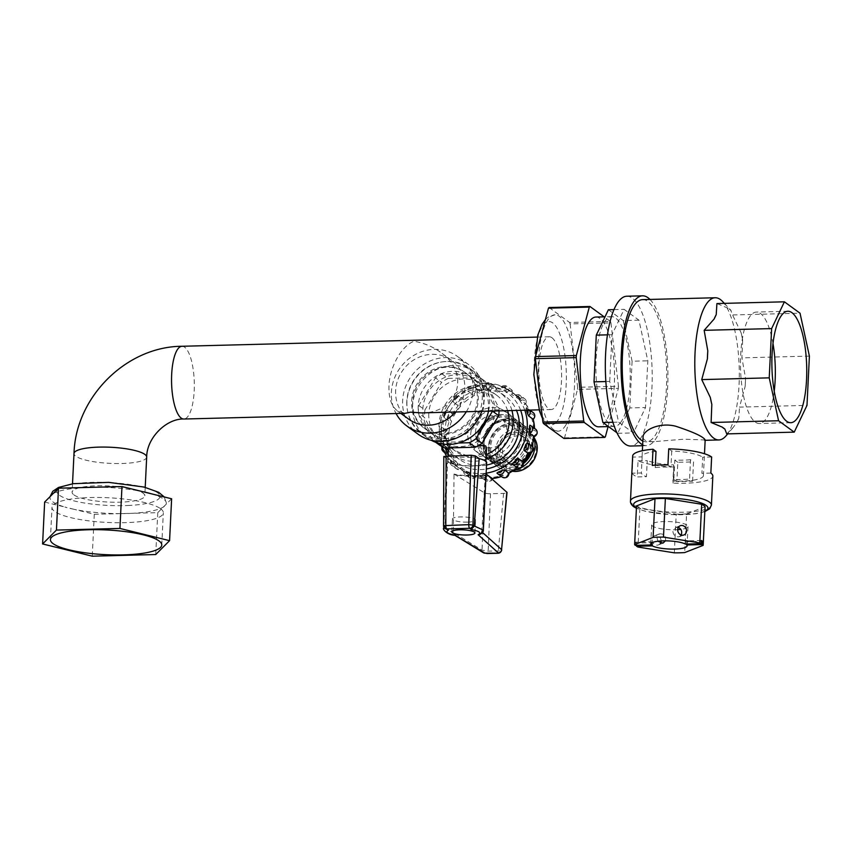 <?xml version="1.0" encoding="UTF-8"?>
<svg xmlns="http://www.w3.org/2000/svg" width="852" height="852" viewBox="0 0 852 852"><rect width="100%" height="100%" fill="white"/><g stroke="black" fill="none" stroke-linecap="round" stroke-linejoin="round"><path stroke-width="0.64" stroke-dasharray="4.26 3.19" d="M443.807 456.48L447.737 459.462A19.852 4.398 -177.2 0 0 447.012 460.559A19.852 4.398 -177.2 0 0 466.619 465.927A19.852 4.398 -177.2 0 0 486.662 462.498M482.498 532.489L481.774 531.755L483.35 530.157M481.774 531.755L485.406 474.181C483.35 475.565 479.026 476.364 472.455 476.577L454.031 474.99L453.328 532.564L482.03 550.147L488.175 551.148L498.303 550.882C500.944 550.797 502.041 550.381 501.572 549.636M447.737 459.462L445.042 526.738L444.052 527.452M443.7 528.208L453.339 532.489M486.098 473.829L485.47 473.265A19.852 4.398 2.8 0 1 472.498 475.672A19.852 4.398 2.8 0 1 454.041 474.074L454.031 474.99M454.041 474.074L484.362 492.797A4.963 1.097 -177.2 0 0 490.507 493.734L503.596 493.393A4.963 1.097 -177.2 0 0 507.015 492.531M485.47 473.265L485.406 474.181M446.395 529.443L445.042 526.738M490.507 493.734L488.175 551.148A3.312 1.033 88.5 0 1 487.248 553.544M503.596 493.393L498.303 550.882A3.312 1.033 88.5 0 1 497.376 553.278M484.362 492.797L482.03 550.147A3.312 2.993 -58.5 0 0 483.318 552.703M479.846 534.46L481.774 531.829M443.551 525.673L445.042 526.792M455.17 535.322L453.328 532.564M467.578 522.127A11.577 2.567 -177.2 0 0 475.565 520.082A11.577 2.567 -177.2 0 0 464.127 516.962A11.577 2.567 -177.2 0 0 452.433 518.953A11.577 2.567 -177.2 0 0 467.578 522.127M480.922 410.813A24.814 22.919 -53.9 0 0 476.566 451.773A24.814 22.919 -53.9 0 0 505.95 449.377A24.814 22.919 -53.9 0 0 512.425 419.599A24.814 22.919 -53.9 0 0 505.79 411.676A24.814 22.919 -53.9 0 0 480.922 410.813M483.989 413.05A24.814 22.919 -53.9 0 0 479.633 454.01A24.814 22.919 -53.9 0 0 488.91 457.854A24.814 22.919 -53.9 0 0 512.766 447.46A24.814 22.919 -53.9 0 0 515.353 421.57A24.814 22.919 -53.9 0 0 508.857 413.912A24.814 22.919 -53.9 0 0 483.989 413.05M477.013 439.802A16.539 15.283 126.1 0 1 484.341 417.778A16.539 15.283 126.1 0 1 500.923 418.353A16.539 15.283 126.1 0 1 503.521 440.718A16.539 15.283 126.1 0 1 481.433 445.085A16.539 15.283 126.1 0 1 477.013 439.802M507.472 434.648A16.539 15.283 -53.9 0 0 504.576 461.954A16.539 15.283 -53.9 0 0 526.664 457.588A16.539 15.283 -53.9 0 0 524.055 435.223A16.539 15.283 -53.9 0 0 507.472 434.648M508.154 436.043A14.889 13.749 -53.9 0 0 505.545 460.612A14.889 13.749 -53.9 0 0 525.428 456.693A14.889 13.749 -53.9 0 0 523.085 436.554A14.889 13.749 -53.9 0 0 508.154 436.043M510.593 437.811A14.889 13.749 -53.9 0 0 507.984 462.391A14.889 13.749 -53.9 0 0 527.867 458.461A14.889 13.749 -53.9 0 0 525.524 438.333A14.889 13.749 -53.9 0 0 510.593 437.811M490.944 419.855A21.598 19.958 -53.9 0 0 479.452 441.954A21.598 19.958 -53.9 0 0 495.225 458.866A21.598 19.958 -53.9 0 0 516.003 449.813A21.598 19.958 -53.9 0 0 518.25 427.267A21.598 19.958 -53.9 0 0 490.944 419.855M529.795 453.583A21.598 19.958 -53.9 0 0 529.507 435.468A21.598 19.958 -53.9 0 0 495.001 434.509A21.598 19.958 -53.9 0 0 506.482 467.066A21.598 19.958 -53.9 0 0 520.061 464.468A21.598 19.958 -53.9 0 0 523.128 462.37M151.4 493.798A58.224 12.908 2.8 0 1 166.289 503.266A58.224 12.908 2.8 0 1 165.991 504.437A58.224 12.908 2.8 0 1 163.424 507.004A58.224 12.908 2.8 0 1 131.922 513.319L157.78 512.648L171.625 498.782M96.116 487.227A58.224 12.908 2.8 0 1 142.199 491.54M52.856 493.84A58.224 12.908 2.8 0 1 84.348 487.525M44.645 502.062L64.869 507.046A58.224 12.908 2.8 0 1 49.991 497.579A58.224 12.908 2.8 0 1 50.289 496.418M120.153 513.628A58.224 12.908 2.8 0 1 74.071 509.315L94.295 514.288L131.922 513.319A58.224 12.908 2.8 0 1 120.153 513.628M160.602 508.719A55.742 12.354 2.8 0 1 163.339 512.808A55.742 12.354 2.8 0 1 107.064 522.436A55.742 12.354 2.8 0 1 51.993 507.366A55.742 12.354 2.8 0 1 99.237 497.472A55.742 12.354 2.8 0 1 160.602 508.719M157.78 512.648L155.735 554.535M94.295 514.288L92.25 556.175M74.071 509.315L64.869 507.046A58.224 12.908 2.8 0 0 74.071 509.315M678.362 527.377L675.742 527.505L672.878 531.51C673.581 535.567 675.742 537.314 679.353 536.739L681.195 535.013M657.904 541.254L657.02 537.697L659.395 533.885C664.038 533.586 666.051 535.908 665.423 540.85M661.056 540.967A4.963 4.335 68.7 0 0 654.837 535.663A4.963 4.335 68.7 0 0 652.217 539.572A4.963 4.335 68.7 0 0 658.436 544.907A4.963 4.335 68.7 0 0 660.385 543.246M651.194 543.246L651.269 541.755L635.507 542.16L635.347 545.376M636.625 545.344L636.732 543.054L652.099 542.66M651.269 541.755A18.19 4.036 -177.2 0 0 651.78 542.202A18.19 4.036 -177.2 0 0 652.323 542.554M636.732 543.054A34.73 7.7 2.8 0 1 635.507 542.16M701.377 540.456L685.615 540.86L685.466 544.087M686.733 544.055L686.85 541.755L701.334 541.382M686.85 541.755A18.19 4.036 -177.2 0 0 685.615 540.86M674.315 552.841L676.211 514.182L639.895 508.388A34.73 7.7 2.8 0 1 636.519 505.928M639.895 508.388L638.01 547.048M705.062 506.706L686.584 513.916L684.699 552.575M677.691 529.656A18.19 4.036 2.8 0 1 652.568 526.089A18.19 4.036 2.8 0 1 651.673 524.757A18.19 4.036 2.8 0 1 670.045 521.616A18.19 4.036 2.8 0 1 688.011 526.536A18.19 4.036 2.8 0 1 680.833 529.369M686.584 513.916A34.73 7.7 2.8 0 1 676.211 514.182M656.019 451.432A31.098 6.891 2.8 0 0 642.099 456.47A31.098 6.891 2.8 0 0 642.12 456.864L632.919 457.098A40.523 8.978 2.8 0 1 632.674 456.012M638.042 460.825L647.243 460.591L646.455 476.705L637.253 476.939L638.042 460.825A40.523 8.978 2.8 0 0 673.9 467.013L673.112 483.127A40.523 8.978 -177.2 0 0 712.836 476.076M673.9 467.013L673.73 464.915A31.098 6.891 2.8 0 1 647.243 460.591M711.633 456.991L702.687 457.226L701.899 473.329L710.845 473.094M668.724 448.844L671.727 451.027A31.098 6.891 2.8 0 1 702.687 457.226M667.936 464.947L670.939 467.141A31.098 6.891 -177.2 0 0 655.231 467.546L652.227 465.362M655.348 465.149L655.231 467.546M671.727 451.027L670.939 467.141M673.112 483.127L672.942 481.029A31.098 6.891 -177.2 0 0 703.422 475.618A31.098 6.891 -177.2 0 0 701.899 473.329M673.73 464.915L672.942 481.029M632.919 457.098L632.131 473.211L641.343 472.966A31.098 6.891 -177.2 0 0 646.455 476.705M632.131 473.211A40.523 8.978 -177.2 0 0 633.877 475.096A40.523 8.978 -177.2 0 0 637.253 476.939M642.12 456.864L641.343 472.966M692.569 481.231L693.517 461.901L677.809 462.306L676.861 481.636L692.569 481.231L689.566 479.037L690.514 459.707L693.517 461.901M690.514 459.707A31.098 6.891 2.8 0 1 674.805 460.112L673.857 479.442A31.098 6.891 -177.2 0 0 689.566 479.037M673.857 479.442L676.861 481.636M674.805 460.112L677.809 462.306M73.89 494.874A36.391 8.062 -177.2 0 0 113.955 502.222A36.391 8.062 -177.2 0 0 144.797 495.757A36.391 8.062 -177.2 0 0 108.843 485.928A36.391 8.062 -177.2 0 0 72.111 492.2A36.391 8.062 -177.2 0 0 73.89 494.874M551.947 337.722A36.391 11.353 -91.5 0 1 561.596 377.138A36.391 11.353 -91.5 0 1 551.159 409.535A36.391 11.353 -91.5 0 1 538.869 373.453A36.391 11.353 -91.5 0 1 549.274 336.785A36.391 11.353 -91.5 0 1 551.947 337.722M421.293 412.89C458.674 413.252 471.209 372.995 440.239 352.068C432.475 346.498 423.742 342.898 414.019 341.279C401.58 345.752 389.641 366.978 388.981 385.818C388.608 397.767 391.409 406.116 397.373 410.877L405.169 413.305M455.437 412.006A36.391 33.622 -53.9 0 0 451.624 360.364A36.391 33.622 -53.9 0 0 415.882 358.692A36.391 33.622 -53.9 0 0 395.626 390.663A36.391 33.622 -53.9 0 0 408.758 419.184M466.321 411.729A43.005 39.735 -53.9 0 0 457.567 356.509A43.005 39.735 -53.9 0 0 415.329 354.528A43.005 39.735 -53.9 0 0 391.387 392.325A43.005 39.735 -53.9 0 0 396.063 413.539M481.731 411.324A43.005 39.735 -53.9 0 0 468.824 364.709A43.005 39.735 -53.9 0 0 426.575 362.728A43.005 39.735 -53.9 0 0 402.645 400.525A43.005 39.735 -53.9 0 0 418.162 434.222M406.809 401.185A39.693 36.679 -53.9 0 0 461.731 433.21A39.693 36.679 -53.9 0 0 465 366.243A39.693 36.679 -53.9 0 0 406.809 401.185M411.676 401.058A34.57 31.939 126.1 0 1 430.92 370.684A34.57 31.939 126.1 0 1 464.873 372.281A34.57 31.939 126.1 0 1 470.325 419.024A34.57 31.939 126.1 0 1 424.147 428.151A34.57 31.939 126.1 0 1 411.676 401.058M609.723 381.44L612.002 334.729L624.101 309.34L638.936 320.15L647.808 360.811L645.528 407.522L633.419 432.912L618.595 422.113L609.723 381.44L605.857 381.547M607.465 334.847L612.002 334.729M613.994 309.606L624.101 309.34M608.392 309.755L623.227 320.554L638.936 320.15M623.227 320.554L632.099 361.227L647.808 360.811M632.099 361.227L629.82 407.927L645.528 407.522M549.093 307.529L569.583 322.471L610.426 321.417L604.143 316.837M570.105 323.941L577.624 387.309L618.467 386.254L610.948 322.887L570.105 323.941A68.149 21.257 -91.5 0 0 569.583 322.471M618.467 386.254A68.149 21.257 -91.5 0 1 618.36 388.342L577.518 389.396L564.535 437.832A68.149 21.257 -91.5 0 1 563.907 438.46M577.624 387.309A68.149 21.257 -91.5 0 1 577.518 389.396M610.426 321.417A68.149 21.257 -91.5 0 1 610.948 322.887M745.159 386.382L745.553 378.352A61.195 19.085 -91.5 0 1 745.159 386.382L739.504 407.118L806.993 405.371M742.646 339.788L741.123 332.791A61.195 19.085 -91.5 0 1 742.646 339.788L741.922 357.851L745.553 378.352M724.349 303.365L731.101 310.511L728.109 308.211A61.195 19.085 -91.5 0 1 730.665 310.064L732.56 314.952L800.039 313.216M728.109 308.211L716.915 303.557M809.4 356.115L741.922 357.851M741.123 332.791L732.56 314.952M565.92 424.914A58.224 18.158 -91.5 0 1 563.119 428.641A58.224 18.158 -91.5 0 1 558.007 431.197A58.224 18.158 -91.5 0 1 538.347 373.464A58.224 18.158 -91.5 0 1 554.993 314.793A58.224 18.158 -91.5 0 1 573.833 359.246A58.224 18.158 -91.5 0 1 565.92 424.914M608.115 426.596L618.36 388.342M564.535 437.832L605.378 436.778M595.921 317.05A54.911 17.125 -91.5 0 1 613.877 360.992A54.911 17.125 -91.5 0 1 605.101 422.635A54.911 17.125 -91.5 0 1 598.764 426.831M620.81 422.23A54.911 17.125 -91.5 0 1 614.473 426.426A54.911 17.125 -91.5 0 1 595.931 371.983A54.911 17.125 -91.5 0 1 611.64 316.646A54.911 17.125 -91.5 0 1 629.585 360.588A54.911 17.125 -91.5 0 1 620.81 422.23M629.82 407.927L617.711 433.317L616.901 432.731M617.711 433.317L633.419 432.912M722.592 301.502A71.121 22.184 -91.5 0 1 738.641 356.892A71.121 22.184 -91.5 0 1 732.038 424.818A71.121 22.184 -91.5 0 1 726.064 435.819M642.632 299.627A71.121 22.184 -91.5 0 1 664.869 347.265A71.121 22.184 -91.5 0 1 659.459 426.692A71.121 22.184 -91.5 0 1 646.306 441.826A71.121 22.184 -91.5 0 1 642.845 441.048M705.168 439.973L684.028 439.174L654.325 441.613C647.307 441.837 643.558 440.484 643.068 437.545L643.047 436.938M738.812 418.204A61.195 19.085 -91.5 0 1 736.735 422.571L738.812 418.204L739.504 407.118M726.745 433.892L733.157 427.491L736.735 422.571M774.223 391.228A55.742 17.391 -91.5 0 1 766.086 418.801A55.742 17.391 -91.5 0 1 759.334 423.508A55.742 17.391 -91.5 0 1 740.516 368.245A55.742 17.391 -91.5 0 1 756.459 312.066A55.742 17.391 -91.5 0 1 772.988 343.537M612.876 422.262L618.595 422.113M626.827 296.23A74.923 23.377 -91.5 0 1 650.065 344.996A74.923 23.377 -91.5 0 1 645.241 428.183A74.923 23.377 -91.5 0 1 630.704 446.033M649.98 299.435A74.923 23.377 -91.5 0 1 667.063 356.104A74.923 23.377 -91.5 0 1 660.95 427.779A74.923 23.377 -91.5 0 1 646.412 445.628A74.923 23.377 -91.5 0 1 642.664 444.765M412.602 401.729A34.57 31.939 -53.9 0 0 425.073 428.822A34.57 31.939 -53.9 0 0 471.241 419.695A34.57 31.939 -53.9 0 0 465.799 372.952A34.57 31.939 -53.9 0 0 431.836 371.355A34.57 31.939 -53.9 0 0 412.602 401.729M428.812 413.667A34.73 32.088 -53.9 0 0 441.347 440.878A34.73 32.088 -53.9 0 0 487.738 431.719A34.73 32.088 -53.9 0 0 482.264 384.742A34.73 32.088 -53.9 0 0 448.141 383.144A34.73 32.088 -53.9 0 0 428.812 413.667M507.622 410.664A34.73 32.088 -53.9 0 0 496.578 395.179A34.73 32.088 -53.9 0 0 462.466 393.581A34.73 32.088 -53.9 0 0 443.136 424.104A34.73 32.088 -53.9 0 0 455.66 451.326A34.73 32.088 -53.9 0 0 486.215 454.606M486.545 447.886C484.905 454.585 477.748 456.96 465.075 455.032C454.936 450.623 449.43 447.62 448.546 446.022C447.481 447.087 467.215 448.695 478.707 445.458M511.945 410.547A39.032 36.061 -53.9 0 0 499.112 391.707A39.032 36.061 -53.9 0 0 460.772 389.907A39.032 36.061 -53.9 0 0 439.046 424.211A39.032 36.061 -53.9 0 0 446.182 447.971M448.333 450.527A39.032 36.061 -53.9 0 0 453.136 454.798A39.032 36.061 -53.9 0 0 486.002 459.047M486.535 465.064A39.032 36.061 126.1 0 1 459.271 459.271A39.032 36.061 126.1 0 1 445.191 428.684A39.032 36.061 126.1 0 1 466.907 394.38A39.032 36.061 126.1 0 1 505.257 396.18A39.032 36.061 126.1 0 1 516.493 410.43M481.625 411.612A40.523 37.435 -53.9 0 0 469.303 368.139A40.523 37.435 -53.9 0 0 429.493 366.264A40.523 37.435 -53.9 0 0 406.947 401.878A40.523 37.435 -53.9 0 0 421.57 433.625A40.523 37.435 -53.9 0 0 466.726 432.06M488.558 411.154A40.523 37.435 -53.9 0 0 474.926 372.239A40.523 37.435 -53.9 0 0 435.127 370.364A40.523 37.435 -53.9 0 0 412.57 405.978A40.523 37.435 -53.9 0 0 427.193 437.736A40.523 37.435 -53.9 0 0 431.229 440.271M418.225 405.829A34.57 31.939 -53.9 0 0 430.697 432.922A34.57 31.939 -53.9 0 0 476.864 423.795A34.57 31.939 -53.9 0 0 471.422 377.053A34.57 31.939 -53.9 0 0 437.459 375.455A34.57 31.939 -53.9 0 0 418.225 405.829M486.151 418.534A34.57 31.939 -53.9 0 0 476.023 380.407A34.57 31.939 -53.9 0 0 442.071 378.81A34.57 31.939 -53.9 0 0 422.826 409.184A34.57 31.939 -53.9 0 0 435.297 436.277A34.57 31.939 -53.9 0 0 474.702 434.243M492.541 411.047A39.203 36.221 -53.9 0 0 492.893 403.592L478.909 376.776A39.203 36.221 -53.9 0 0 478.749 376.659A39.203 36.221 -53.9 0 0 472.69 373.144L442.039 373.943A39.203 36.221 -53.9 0 0 435.457 377.894L418.801 405.509A39.203 36.221 -53.9 0 0 418.428 413.092L432.422 439.909A39.203 36.221 -53.9 0 0 432.571 440.015A39.203 36.221 -53.9 0 0 436.884 442.689M439.792 443.498L458.578 443.019M418.801 405.509L424.935 409.982L441.592 382.367L435.457 377.894M442.039 373.943L448.184 378.416A39.203 36.221 -53.9 0 0 441.592 382.367M448.184 378.416L478.824 377.617L472.69 373.144M478.909 376.776L485.044 381.249A39.203 36.221 -53.9 0 0 484.894 381.132A39.203 36.221 -53.9 0 0 478.824 377.617M485.044 381.249L499.038 408.065L492.893 403.592M499.07 410.877A39.203 36.221 -53.9 0 0 499.038 408.065M432.422 439.909L438.556 444.382L424.573 417.565L418.428 413.092M424.935 409.982A39.203 36.221 -53.9 0 0 424.573 417.565M448.77 461.997A19.021 4.217 2.8 0 1 447.832 460.602A19.021 4.217 2.8 0 1 463.957 457.226A19.021 4.217 2.8 0 1 484.905 461.06A19.021 4.217 2.8 0 1 485.832 462.455A19.021 4.217 2.8 0 1 469.708 465.831A19.021 4.217 2.8 0 1 448.77 461.997M487.77 475.299L485.331 475.033A46.317 42.792 126.1 0 1 481.124 475.15L479.814 475.437L484.554 478.835L475.373 477.184L468.493 472.871A46.317 42.792 126.1 0 1 464.681 471.316L468.227 474.276L463.264 471.188A46.317 42.792 -53.9 0 0 468.195 474.255L470.549 473.712A2.737 2.524 126.1 0 0 471.752 477.226A2.737 2.524 126.1 0 0 475.246 475.618L475.31 477.152A46.317 42.792 -53.9 0 0 484.426 478.792L486.343 477.621A2.737 2.524 126.1 0 0 488.803 480.294A2.737 2.524 126.1 0 0 491.529 477.482L492.275 478.59M487.674 475.235A4.388 4.058 126.1 0 1 481.231 477.45L479.814 475.437A4.388 4.058 126.1 0 0 481.231 477.45L485.832 480.805A4.388 4.058 -53.9 0 0 492.051 479.09M496.972 473.116L501.54 476.577M501.455 476.513A46.317 42.792 -53.9 0 0 501.583 476.47L502.85 474.905A44.655 41.258 -53.9 0 1 491.529 477.482M441.389 433.338A46.317 42.792 126.1 0 1 441.602 429.014L442.326 427.512L448.855 432.571A2.737 2.524 126.1 0 0 446.043 435.297A2.737 2.524 126.1 0 0 448.589 437.896L446.544 438.929L441.932 435.574L441.389 433.338A2.737 2.524 -53.9 0 1 441.602 429.014M443.359 451.613A4.388 4.058 126.1 0 1 443.306 444.968L450.261 449.323A2.737 2.524 126.1 0 0 448.61 452.881A2.737 2.524 126.1 0 0 452.007 454.201L450.548 455.692L445.947 452.337L444.712 450.303A46.317 42.792 126.1 0 1 443.285 446.352L443.147 444.946L441.837 447.108M450.772 460.197L455.373 463.552L457.875 463.776A2.737 2.524 126.1 0 0 457.63 467.599A2.737 2.524 126.1 0 0 461.369 467.45L460.655 469.111L454.222 464.191A46.317 42.792 126.1 0 1 451.39 461.209L450.655 460.155L451.858 465.49A4.388 4.058 126.1 0 1 450.772 460.197M463.509 470.826L463.594 470.9A4.388 4.058 126.1 0 0 465.16 474.564L463.509 470.826M533.182 419.216L531.861 418.95A44.655 41.258 -53.9 0 1 533.522 430.377L534.555 428.609L529.955 425.255M448.855 432.571A44.655 41.258 -53.9 0 1 451.645 421.026L449.228 421.378L444.627 418.023L444.776 415.861A46.317 42.792 126.1 0 1 446.586 411.825L447.992 410.504L452.604 413.859L453.871 416.053A44.655 41.258 -53.9 0 1 460.698 406.148L458.206 405.722L453.605 402.368L454.361 400.546A46.317 42.792 126.1 0 1 457.492 397.415L459.441 396.521L464.042 399.876L464.553 402.282A44.655 41.258 -53.9 0 1 474.372 395.53L467.503 390.972L468.664 389.726A46.317 42.792 126.1 0 1 472.647 387.969L474.915 387.703L479.516 391.057L479.271 393.368A44.655 41.258 -53.9 0 1 490.582 390.791L484.213 385.583L485.533 385.04A46.317 42.792 126.1 0 1 489.74 384.934L492.073 385.381L496.673 388.736L495.779 390.663A44.655 41.258 -53.9 0 1 506.876 392.655L505.79 390.376L501.189 387.021L502.371 387.202A46.317 42.792 126.1 0 1 506.184 388.757L512.893 393.273L511.573 394.572A44.655 41.258 -53.9 0 1 520.753 400.834L520.444 398.416L516.642 395.892A46.317 42.792 126.1 0 1 519.475 398.864L525.716 403.976L524.236 404.508A44.655 41.258 -53.9 0 1 530.114 414.083L530.54 411.846L525.94 408.491L526.163 409.769A46.317 42.792 126.1 0 1 526.323 410.174M529.742 410.089L528.528 409.205A4.388 4.058 126.1 0 0 525.94 408.491L528.528 409.205A4.388 4.058 126.1 0 1 529.401 410.1M525.716 403.976L530.54 411.846A46.317 42.792 -53.9 0 0 525.716 403.976A4.388 4.058 -53.9 0 0 524.63 398.693L520.029 395.328A4.388 4.058 126.1 0 0 515.833 395.062L520.029 395.328A4.388 4.058 126.1 0 1 521.115 400.621M525.759 404.018L525.769 404.136C526.557 401.345 526.174 399.535 524.63 398.693A4.388 4.058 -53.9 0 0 520.444 398.416L520.444 398.416A46.317 42.792 -53.9 0 0 517.824 396.34A46.317 42.792 -53.9 0 0 512.893 393.273A4.388 4.058 -53.9 0 0 511.328 389.62L506.727 386.265A4.388 4.058 126.1 0 0 501.189 387.021L506.727 386.265A4.388 4.058 126.1 0 1 508.293 389.918M512.893 393.273L511.328 389.62A4.388 4.058 -53.9 0 0 505.79 390.376A46.317 42.792 -53.9 0 0 496.673 388.736A4.388 4.058 -53.9 0 0 495.257 386.723L490.656 383.368A4.388 4.058 126.1 0 0 484.213 385.583L484.149 385.434C485.747 382.633 487.919 381.941 490.656 383.368A4.388 4.058 126.1 0 1 492.073 385.381M496.673 388.736L495.257 386.723A4.388 4.058 -53.9 0 0 488.814 388.938A46.317 42.792 -53.9 0 0 479.516 391.057A4.388 4.058 -53.9 0 0 478.867 390.45L474.266 387.096A4.388 4.058 126.1 0 0 467.503 390.972L467.418 390.812C468.334 386.829 470.613 385.583 474.266 387.096A4.388 4.058 126.1 0 1 474.915 387.703M459.398 396.5L459.441 396.521A4.388 4.058 126.1 0 0 453.605 402.368L453.52 402.261C451.411 398.15 458.099 394.529 459.398 396.5M447.864 410.462L447.992 410.504A4.388 4.058 126.1 0 0 444.627 418.023L443.349 415.488C444.616 411.537 446.128 409.865 447.864 410.462M441.932 435.574A4.388 4.058 126.1 0 1 440.942 435.052L439.525 433.167C438.684 431.634 439.557 429.738 442.156 427.491L442.326 427.512A4.388 4.058 126.1 0 0 440.942 435.052L445.543 438.407A4.388 4.058 -53.9 0 0 446.544 438.929A46.317 42.792 -53.9 0 0 447.907 448.322A4.388 4.058 -53.9 0 0 450.548 455.692A46.317 42.792 -53.9 0 0 455.373 463.552A4.388 4.058 -53.9 0 0 460.655 469.111A46.317 42.792 -53.9 0 0 463.264 471.188L456.001 465.895A46.317 42.792 -53.9 0 0 469.505 472.264A46.317 42.792 -53.9 0 0 486.13 473.148M468.195 474.255A4.388 4.058 -53.9 0 0 469.761 477.919C471.028 479.197 472.924 478.941 475.469 477.152L475.373 477.184M517.058 467.652L517.569 465.991A44.655 41.258 -53.9 0 1 507.749 472.743L508.985 473.201M456.054 465.756A4.388 4.058 126.1 0 1 451.858 465.49L456.47 468.845L460.655 469.111M444.116 452.167L447.96 454.968L450.548 455.692M479.516 391.057L478.867 390.45A4.388 4.058 -53.9 0 0 472.104 394.327A46.317 42.792 -53.9 0 0 464.042 399.876A4.388 4.058 -53.9 0 0 458.206 405.722A46.317 42.792 -53.9 0 0 452.604 413.859A4.388 4.058 -53.9 0 0 449.228 421.378A46.317 42.792 -53.9 0 0 446.938 430.867A4.388 4.058 -53.9 0 0 445.543 438.407L446.544 438.929M534.161 436.661L533.267 435.713A2.737 2.524 126.1 0 0 536.068 432.976A2.737 2.524 126.1 0 0 533.522 430.377M533.267 435.713A44.655 41.258 -53.9 0 1 530.476 447.257L531.872 446.15M528.496 453.669L528.251 452.231A2.737 2.524 126.1 0 0 531.786 450.729A2.737 2.524 126.1 0 0 530.476 447.257M528.251 452.231A44.655 41.258 -53.9 0 1 521.424 462.135L522.894 461.816M472.498 475.672L472.455 476.577M443.967 456.715L443.711 525.822A3.312 3.057 -53.9 0 0 444.904 528.368M532.819 443.53A22.834 21.098 -53.9 0 0 501.679 427.012A22.834 21.098 -53.9 0 0 492.296 458.781A22.834 21.098 -53.9 0 0 523.288 463.712M531.328 452.838A22.834 21.098 -53.9 0 0 532.692 447.225M534.023 438.205A24.463 22.61 -53.9 0 0 532.543 434.477A24.463 22.61 -53.9 0 0 501.604 426.075A24.463 22.61 -53.9 0 0 488.601 451.113A24.463 22.61 -53.9 0 0 506.461 470.261A24.463 22.61 -53.9 0 0 514.001 470.187M516.216 463.222A24.463 22.61 -53.9 0 0 526.919 430.377A24.463 22.61 -53.9 0 0 487.834 429.28A24.463 22.61 -53.9 0 0 500.838 466.161A24.463 22.61 -53.9 0 0 516.216 463.222M515.109 461.731A23.196 21.428 -53.9 0 0 525.375 430.835A23.196 21.428 -53.9 0 0 495.917 422.613A23.196 21.428 -53.9 0 0 485.651 453.498A23.196 21.428 -53.9 0 0 515.109 461.731M495.853 423.252A21.928 20.256 -53.9 0 0 484.192 445.692A21.928 20.256 -53.9 0 0 500.209 462.86A21.928 20.256 -53.9 0 0 521.296 453.679A21.928 20.256 -53.9 0 0 523.586 430.782A21.928 20.256 -53.9 0 0 495.853 423.252M490.432 418.811A22.834 21.098 -53.9 0 0 487.653 457.354A22.834 21.098 -53.9 0 0 521.53 438.024A22.834 21.098 -53.9 0 0 490.432 418.811M490.358 417.874A24.463 22.61 -53.9 0 0 477.344 442.912A24.463 22.61 -53.9 0 0 495.204 462.061A24.463 22.61 -53.9 0 0 510.593 459.122A24.463 22.61 -53.9 0 0 521.286 426.277A24.463 22.61 -53.9 0 0 490.358 417.874M508.388 433.327A20.214 18.68 -53.9 0 0 505.939 467.439A20.214 18.68 -53.9 0 0 535.919 450.335A20.214 18.68 -53.9 0 0 508.388 433.327M534.918 439.142A21.843 20.182 -53.9 0 0 507.302 431.644A21.843 20.182 -53.9 0 0 495.683 453.999A21.843 20.182 -53.9 0 0 511.626 471.092A21.843 20.182 -53.9 0 0 512.499 471.209L506.461 470.261C499.57 469.015 494.405 465.341 490.965 459.249C484.309 446.863 490.986 431.165 501.37 425.947C510.071 421.399 518.293 421.697 526.046 426.831L532.543 434.477L534.129 437.587M704.838 511.211A37.211 8.254 2.8 0 1 670.386 514.555A37.211 8.254 2.8 0 1 636.423 507.867M711.42 505.076A40.523 8.978 2.8 0 1 677.074 512.265A40.523 8.978 2.8 0 1 632.461 504.086A40.523 8.978 2.8 0 1 630.469 501.114M129.536 505.417A51.599 11.438 2.8 0 1 60.694 496.066A51.599 11.438 2.8 0 1 90.759 482.402A51.599 11.438 2.8 0 1 157.46 492.712A51.599 11.438 2.8 0 1 129.536 505.417M181.987 346.274A36.391 11.353 -91.5 0 1 184.66 347.211A36.391 11.353 -91.5 0 1 194.181 390.855A36.391 11.353 -91.5 0 1 183.872 419.024M146.682 457.098A36.391 8.062 2.8 0 1 115.851 463.552A36.391 8.062 2.8 0 1 75.785 456.214A36.391 8.062 2.8 0 1 73.996 453.541M556.09 422.485A51.599 16.092 -91.5 0 1 534.257 361.589A51.599 16.092 -91.5 0 1 560.307 335.4A51.599 16.092 -91.5 0 1 556.09 422.485M448.184 453.456A43.005 39.735 -53.9 0 0 469.463 468.398A43.005 39.735 -53.9 0 0 486.343 468.983M520.636 410.323A43.005 39.735 -53.9 0 0 476.087 386.904A43.005 39.735 -53.9 0 0 441.421 428.78A43.005 39.735 -53.9 0 0 445.085 447.992M524.789 410.217A46.317 42.792 -53.9 0 0 510.561 391.047A46.317 42.792 -53.9 0 0 466.033 388.405A46.317 42.792 -53.9 0 0 439.451 427.448A46.317 42.792 -53.9 0 0 456.001 465.895L446.352 455.884M484.426 478.792A4.388 4.058 -53.9 0 0 485.832 480.805C489.953 481.817 492.137 481.092 492.392 478.622L492.392 478.632M481.124 475.15A2.737 2.524 -53.9 0 0 485.331 475.033M475.246 475.618A44.655 41.258 -53.9 0 0 486.343 477.621M461.369 467.45A44.655 41.258 -53.9 0 0 470.549 473.712M452.007 454.201A44.655 41.258 -53.9 0 0 457.875 463.776M448.589 437.896A44.655 41.258 -53.9 0 0 450.261 449.323M451.645 421.026A2.737 2.524 126.1 0 1 450.335 417.555A2.737 2.524 126.1 0 1 453.871 416.053M460.698 406.148A2.737 2.524 126.1 0 1 460.825 402.325A2.737 2.524 126.1 0 1 464.553 402.282M474.372 395.53A2.737 2.524 126.1 0 1 475.917 391.941A2.737 2.524 126.1 0 1 479.271 393.368M490.582 390.791A2.737 2.524 126.1 0 1 493.319 387.979A2.737 2.524 126.1 0 1 495.779 390.663M506.876 392.655A2.737 2.524 126.1 0 1 510.369 391.047A2.737 2.524 126.1 0 1 511.573 394.572M520.753 400.834A2.737 2.524 126.1 0 1 524.481 400.674A2.737 2.524 126.1 0 1 524.236 404.508M530.114 414.083A2.737 2.524 126.1 0 1 533.512 415.403A2.737 2.524 126.1 0 1 531.861 418.95M521.424 462.135A2.737 2.524 126.1 0 1 521.296 465.959A2.737 2.524 126.1 0 1 517.569 465.991M507.749 472.743A2.737 2.524 126.1 0 1 506.195 476.343A2.737 2.524 126.1 0 1 502.85 474.905M501.583 476.47A4.388 4.058 -53.9 0 0 502.233 477.077M470.698 473.797A4.388 4.058 126.1 0 1 465.16 474.564L469.761 477.919A4.388 4.058 -53.9 0 0 475.31 477.152M464.681 471.316A2.737 2.524 -53.9 0 0 468.493 472.871M535.546 429.12A4.388 4.058 -53.9 0 0 534.555 428.609M533.139 412.56A4.388 4.058 -53.9 0 0 530.54 411.846M445.947 452.337A4.388 4.058 126.1 0 1 444.03 452.007M527.026 410.163A2.737 2.524 -53.9 0 0 526.163 409.769M519.475 398.864A2.737 2.524 -53.9 0 0 516.642 395.892M506.184 388.757A2.737 2.524 -53.9 0 0 502.371 387.202M489.74 384.934A2.737 2.524 -53.9 0 0 485.533 385.04M472.647 387.969A2.737 2.524 -53.9 0 0 468.664 389.726M457.492 397.415A2.737 2.524 -53.9 0 0 454.361 400.546M446.586 411.825A2.737 2.524 -53.9 0 0 444.776 415.861M443.285 446.352A2.737 2.524 -53.9 0 0 444.712 450.303M451.39 461.209A2.737 2.524 -53.9 0 0 454.222 464.191M443.775 526.887L447.012 460.559M474.937 532.969L475.565 520.082M451.805 531.84L452.433 518.953M508.857 413.912L505.79 411.676M479.633 454.01L476.566 451.773M524.055 435.223L500.923 418.353M504.576 461.954L481.433 445.085M525.524 438.333L523.085 436.554M507.984 462.391L505.545 460.612M518.25 427.267L515.353 421.57M495.225 458.866L488.91 457.854M529.507 435.468L526.919 430.377C519.113 412.741 490.518 416.095 484.309 435.234C480.219 451.336 485.736 461.646 500.838 466.161L506.482 467.066M500.209 462.86C494.117 461.763 489.58 458.514 486.588 453.115C484.458 449.004 483.798 444.531 484.596 439.707C486.023 432.582 489.847 427.14 496.088 423.38C507.856 418.034 517.026 420.505 523.586 430.782L521.286 426.277L514.789 418.62C507.046 413.497 498.825 413.199 490.124 417.746C479.74 422.965 473.062 438.663 479.719 451.038C483.148 457.141 488.313 460.815 495.204 462.061L500.209 462.86M161.763 545.035L163.339 512.808M50.417 539.582L51.993 507.366M680.301 525.716L675.742 527.495M683.911 534.96L679.353 536.739M659.395 533.885L654.837 535.663M662.994 543.129L658.436 544.907M687.074 545.866L688.011 526.536M650.726 544.087L651.673 524.757M704.817 511.637L695.903 513.724L670.63 514.651L645.454 511.328L636.401 508.293M49.991 497.579L50.087 496.62M164.308 496.982L166.289 503.266M549.274 336.785L537.25 337.094M551.159 409.535L539.135 409.844M451.624 360.364L440.239 352.068M400.855 413.422L397.373 410.877M468.824 364.709L457.567 356.509M558.007 431.197L551.915 429.717M548.454 427.193L542.468 418.513M545.408 319.564L548.028 317.221L554.993 314.793M611.64 316.646L605.026 316.816M614.473 426.426L608.466 426.586M705.147 440.303L704.274 440.324M654.325 441.613L646.306 441.826M733.157 427.491L727.725 433.87M787.876 311.257L756.459 312.066M790.752 422.698L759.334 423.508M72.516 483.787L72.111 492.2M145.213 487.344L144.797 495.757M703.422 475.618L704.487 453.754M642.099 456.47L642.376 450.719M646.412 445.628L642.621 445.724M465.799 372.952L464.873 372.281M425.073 428.822L424.147 428.151M496.578 395.179L482.264 384.742M455.66 451.326L441.347 440.878M505.257 396.18L499.112 391.707M459.271 459.271L453.136 454.798M474.926 372.239L469.303 368.139M427.193 437.736L421.57 433.625M476.023 380.407L471.422 377.053M435.297 436.277L430.697 432.922M435.638 442.252L432.571 440.015M484.894 381.132L478.749 376.659M448.546 446.022L448.461 447.907M448.067 455.841L447.832 460.602M485.896 461.198L485.832 462.455M520.455 398.438L510.561 391.047L498.132 384.944L484.181 383.325L457.503 393.677L441.134 417.895L441.57 446.363"/><path stroke-width="1.28" d="M471.337 529.561C479.442 531.158 481.7 532.883 478.121 534.747L479.846 534.46C482.392 532.99 483.553 531.563 483.35 530.157L486.662 462.498A19.852 4.398 -177.2 0 0 479.154 458.653L474.255 526.035L472.924 525.066L468.76 524.651L443.551 525.673A3.312 3.312 0 0 0 444.904 528.368A3.312 3.057 -53.9 0 0 446.693 528.911L469.633 528.315L471.337 529.561L474.255 526.035M479.154 458.653L475.384 455.905L471.22 455.234L443.807 456.48L443.551 525.673M483.35 530.157L474.255 525.982M444.052 527.452L443.7 528.208L443.775 526.887M478.121 534.747L498.218 552.799A3.312 3.11 -48.1 0 0 501.572 549.636L507.015 492.531A4.963 1.097 -177.2 0 0 506.855 492.222L486.098 473.829M506.855 492.222L501.572 549.636L481.774 531.829M466.949 535.013A11.577 2.567 2.8 0 1 451.805 531.84A11.577 2.567 2.8 0 1 463.499 529.848A11.577 2.567 2.8 0 1 474.937 532.969A11.577 2.567 2.8 0 1 466.949 535.013M483.318 552.703A3.312 2.993 -58.5 0 0 483.372 552.746A3.312 2.993 -58.5 0 0 483.382 552.746A3.312 2.993 -58.5 0 0 484.948 553.15L455.17 535.322C446.789 535.013 442.209 528.687 443.7 528.208M487.003 553.459A3.312 1.033 88.5 0 0 487.248 553.544L497.376 553.278A3.312 1.033 88.5 0 1 497.131 553.193L484.948 553.15M455.82 535.322C447.556 533.767 445.085 532.042 448.408 530.157L444.904 528.368M523.128 462.37A21.598 19.958 -53.9 0 0 529.795 453.583M169.58 540.669L171.625 498.782L121.974 486.556L84.348 487.525L58.49 488.196L44.645 502.062L42.6 543.949L92.25 556.175L155.735 554.535L169.58 540.669L119.93 528.442L56.445 530.082L42.6 543.949M159.026 540.935A55.742 12.354 2.8 0 1 161.763 545.035A55.742 12.354 2.8 0 1 105.488 554.652A55.742 12.354 2.8 0 1 50.417 539.582A55.742 12.354 2.8 0 1 97.66 529.688A55.742 12.354 2.8 0 1 159.026 540.935M58.49 488.196L56.445 530.082M121.974 486.556L119.93 528.442M50.289 496.418A58.224 12.908 2.8 0 1 52.856 493.84M84.348 487.525A58.224 12.908 2.8 0 1 96.116 487.227M142.199 491.54A58.224 12.908 2.8 0 1 151.4 493.798M686.52 531.052A4.963 4.335 -111.3 0 1 683.911 534.96A4.963 4.335 -111.3 0 1 677.691 529.635A4.963 4.335 -111.3 0 1 680.301 525.716A4.963 4.335 -111.3 0 1 686.52 531.052M681.195 535.013C682.367 531.584 681.419 529.039 678.362 527.377M665.423 540.85L662.994 543.118L657.904 541.254M660.385 543.246A4.963 4.335 68.7 0 0 661.056 540.988A4.963 4.335 68.7 0 0 661.056 540.967M634.633 544.588L636.519 505.928L654.996 498.718L653.101 537.378L634.633 544.588A34.73 7.7 2.8 0 0 635.347 545.376L651.109 544.971L651.194 543.246M652.099 542.66L652.334 545.866L636.572 546.27L636.625 545.344M651.109 544.971A18.19 4.036 2.8 0 1 650.726 544.087A18.19 4.036 2.8 0 1 665.167 540.85A18.19 4.036 2.8 0 1 685.466 544.087L701.217 543.683L701.377 540.456A34.73 7.7 2.8 0 1 702.602 541.35L702.453 544.577L686.691 544.982L686.733 544.055M701.334 541.382L702.602 541.35M702.453 544.577A34.73 7.7 2.8 0 1 703.166 545.365L684.699 552.575A34.73 7.7 2.8 0 1 674.315 552.841L638.01 547.048A34.73 7.7 2.8 0 1 636.572 546.27M699.79 542.905L663.474 537.111L665.369 498.452L701.675 504.246L699.79 542.905A34.73 7.7 2.8 0 1 701.217 543.683M653.101 537.378A34.73 7.7 2.8 0 1 663.474 537.111M703.166 545.365L705.062 506.706A34.73 7.7 2.8 0 0 701.675 504.246M686.691 544.982A18.19 4.036 2.8 0 1 687.074 545.866A18.19 4.036 2.8 0 1 672.622 549.103A18.19 4.036 2.8 0 1 652.334 545.866M654.996 498.718A34.73 7.7 2.8 0 1 665.369 498.452M680.833 529.369A18.19 4.036 2.8 0 1 677.691 529.656M704.817 511.637L709.727 508.75L711.42 505.076A40.523 8.978 2.8 0 0 671.387 494.117A40.523 8.978 2.8 0 0 630.469 501.114L632.674 456.012A40.523 8.978 2.8 0 1 653.015 449.249L656.019 451.432L655.348 465.149M653.015 449.249L652.227 465.362A40.523 8.978 -177.2 0 1 667.936 464.947L668.724 448.844A40.523 8.978 2.8 0 1 711.633 456.991L710.845 473.094A40.523 8.978 -177.2 0 1 712.836 476.076L711.42 505.076M183.872 419.024A36.391 11.353 -91.5 0 1 171.582 382.942A36.391 11.353 -91.5 0 1 181.987 346.274C126.181 346.519 75.519 397.245 73.996 453.541A36.391 8.062 2.8 0 1 110.739 447.257A36.391 8.062 2.8 0 1 146.682 457.098C146.693 437.672 166.768 418.343 183.872 419.024L405.169 413.305L410.558 412.166L421.293 412.89L539.135 409.844M400.855 413.422L408.758 419.184A36.391 33.622 -53.9 0 0 455.437 412.006M396.063 413.539A43.005 39.735 -53.9 0 0 406.905 426.021A43.005 39.735 -53.9 0 0 466.321 411.729M406.905 426.021L418.162 434.222A43.005 39.735 -53.9 0 0 481.731 411.324M616.901 432.731L602.886 422.517L594.014 381.845L596.293 335.134L607.465 334.847M594.014 381.845L605.857 381.547M596.293 335.134L608.392 309.755L613.994 309.606M535.482 356.594L548.464 308.158L589.307 307.103L576.325 355.54L535.482 356.594A68.149 21.257 -91.5 0 0 535.375 358.681L576.218 357.627A68.149 21.257 -91.5 0 1 576.325 355.54M604.143 316.837L589.935 306.475L549.093 307.529A68.149 21.257 -91.5 0 0 548.464 308.158M589.307 307.103A68.149 21.257 -91.5 0 1 589.935 306.475M707.788 350.822L707.394 358.862A61.195 19.085 -91.5 0 1 707.788 350.822L704.157 330.331L714.136 319.01A61.195 19.085 -91.5 0 1 716.223 314.644L714.136 319.01M784.404 301.81L771.635 328.584L769.228 377.851L778.579 420.75L794.224 432.145L806.993 405.371L809.4 356.115L800.039 313.216L784.404 301.81L716.915 303.557L716.223 314.644M771.635 328.584L704.157 330.331M707.394 358.862L701.739 379.598L710.302 397.426L711.825 404.423L711.101 422.496L722.294 427.14L724.839 429.003L726.745 433.892L794.224 432.145M769.228 377.851L701.739 379.598M543.416 423.519L584.259 422.464L604.76 437.406L563.907 438.46L543.416 423.519A68.149 21.257 -91.5 0 1 542.894 422.06L535.375 358.681M604.76 437.406A68.149 21.257 -91.5 0 0 605.378 436.778L608.115 426.596M576.218 357.627L583.737 421.005L542.894 422.06M584.259 422.464A68.149 21.257 -91.5 0 1 583.737 421.005M608.466 426.586L598.764 426.831A54.911 17.125 -91.5 0 1 580.223 372.388A54.911 17.125 -91.5 0 1 595.921 317.05L605.026 316.816M727.725 433.87L726.064 435.819A71.121 22.184 -91.5 0 1 718.886 439.941A71.121 22.184 -91.5 0 1 694.87 369.417A71.121 22.184 -91.5 0 1 715.211 297.753A71.121 22.184 -91.5 0 1 721.91 300.82A71.121 22.184 -91.5 0 1 722.592 301.502L724.349 303.365M642.845 441.048A71.121 22.184 -91.5 0 1 622.216 365.764A71.121 22.184 -91.5 0 1 642.632 299.627L715.211 297.753M642.376 450.719L643.047 436.938C642.898 430.697 658.788 421.868 675.721 426.234C693.709 432.166 703.528 436.746 705.168 439.973L704.487 453.754M724.839 429.003A61.195 19.085 -91.5 0 1 722.294 427.14M711.825 404.423A61.195 19.085 -91.5 0 1 710.302 397.426M797.504 417.991A55.742 17.391 -91.5 0 1 790.752 422.698A55.742 17.391 -91.5 0 1 771.933 367.425A55.742 17.391 -91.5 0 1 787.876 311.257A55.742 17.391 -91.5 0 1 806.045 355.305A55.742 17.391 -91.5 0 1 797.504 417.991M772.988 343.537A55.742 17.391 -91.5 0 1 774.223 391.228M602.886 422.517L612.876 422.262M778.579 420.75L711.101 422.496M642.621 445.724L630.704 446.033A74.923 23.377 -91.5 0 1 605.399 371.738A74.923 23.377 -91.5 0 1 626.827 296.23L642.536 295.825A74.923 23.377 -91.5 0 1 649.98 299.435M642.664 444.765A74.923 23.377 -91.5 0 1 621.033 365.348A74.923 23.377 -91.5 0 1 642.536 295.825M486.215 454.606A34.73 32.088 -53.9 0 0 507.622 410.664M478.707 445.458L485.64 445.873L486.545 447.886L485.896 461.198M446.182 447.971A39.032 36.061 -53.9 0 0 448.333 450.527M486.002 459.047A39.032 36.061 -53.9 0 0 511.945 410.547M516.493 410.43A39.032 36.061 126.1 0 1 486.535 465.064M466.726 432.06A40.523 37.435 -53.9 0 0 481.625 411.612M431.229 440.271A40.523 37.435 -53.9 0 0 488.558 411.154M474.702 434.243A34.57 31.939 -53.9 0 0 486.151 418.534M436.884 442.689A39.203 36.221 -53.9 0 0 438.642 443.53L439.792 443.498M458.578 443.019L469.282 442.742A39.203 36.221 -53.9 0 0 475.874 438.78L492.52 411.175A39.203 36.221 -53.9 0 0 492.541 411.047M492.52 411.175L498.665 415.648A39.203 36.221 -53.9 0 0 499.07 410.877M498.665 415.648L482.008 443.253L475.874 438.78M469.282 442.742L475.427 447.215A39.203 36.221 -53.9 0 0 482.008 443.253M475.427 447.215L444.776 448.003L438.642 443.53M438.556 444.382A39.203 36.221 -53.9 0 0 438.716 444.488A39.203 36.221 -53.9 0 0 444.776 448.003M492.392 478.579L487.77 475.299M508.985 473.254L504.384 469.846L502.201 470.347A46.317 42.792 126.1 0 1 498.228 472.104L496.94 473.084L497.621 473.723A4.388 4.058 126.1 0 1 496.972 473.116M512.457 464.297L517.132 467.684C521.893 469.292 524.651 463.584 522.958 461.88L518.282 458.461L516.504 459.526A46.317 42.792 126.1 0 1 513.373 462.657L512.457 464.297A4.388 4.058 126.1 0 0 518.282 458.461M528.591 453.711C533.714 451.134 534.811 448.621 531.893 446.171L527.26 442.795L526.089 444.212A46.317 42.792 126.1 0 1 524.278 448.248L523.895 450.314L528.634 453.679L522.958 461.88M529.955 425.255A4.388 4.058 126.1 0 1 530.945 425.766L529.891 425.223L529.475 426.745A46.317 42.792 126.1 0 1 529.262 431.059L529.561 433.306L534.183 436.65M526.323 410.174A46.317 42.792 126.1 0 1 527.58 413.721L528.581 415.861L533.214 419.333M517.239 467.652L509.07 473.275C508.207 477.322 505.928 478.59 502.233 477.077A4.388 4.058 -53.9 0 0 508.985 473.201A46.317 42.792 -53.9 0 0 517.058 467.652A4.388 4.058 -53.9 0 0 522.894 461.816A46.317 42.792 -53.9 0 0 528.496 453.669A4.388 4.058 -53.9 0 0 531.872 446.15A46.317 42.792 -53.9 0 0 534.161 436.661A4.388 4.058 -53.9 0 0 535.546 429.12C538.081 432.049 537.644 434.584 534.247 436.725L531.925 446.331M471.22 455.234L468.76 524.651A3.312 1.033 88.5 0 0 469.633 528.315A3.312 3.057 -53.9 0 0 472.924 525.066L475.384 455.905M448.408 530.157L446.693 528.911A3.312 1.033 -91.5 0 1 445.82 525.237L446.075 455.884M498.218 552.799L497.131 553.193M523.288 463.712A22.834 21.098 -53.9 0 0 531.328 452.838M532.692 447.225A22.834 21.098 -53.9 0 0 532.819 443.53M514.001 470.187A24.463 22.61 -53.9 0 0 534.023 438.205M512.499 471.209A21.843 20.182 -53.9 0 0 525.365 468.472A21.843 20.182 -53.9 0 0 534.918 439.142L534.129 437.587M636.423 507.867A37.211 8.254 2.8 0 1 635.443 507.228A37.211 8.254 2.8 0 1 672.611 498.154A37.211 8.254 2.8 0 1 704.838 511.211M486.343 468.983A43.005 39.735 -53.9 0 0 520.636 410.323M486.13 473.148A46.317 42.792 -53.9 0 0 524.789 410.217M445.085 447.992A43.005 39.735 -53.9 0 0 448.184 453.456M492.051 479.09A4.388 4.058 -53.9 0 0 492.275 478.59A46.317 42.792 -53.9 0 0 501.455 476.513M534.545 428.396A46.317 42.792 -53.9 0 0 533.182 419.216A4.388 4.058 -53.9 0 0 533.139 412.56C535.301 414.69 535.344 416.937 533.245 419.312L534.641 428.769M504.384 469.846A4.388 4.058 126.1 0 1 497.621 473.723L502.233 477.077M498.228 472.104A2.737 2.524 -53.9 0 0 502.201 470.347M527.26 442.795A4.388 4.058 126.1 0 1 523.895 450.314M535.546 429.12L530.945 425.766A4.388 4.058 126.1 0 1 529.561 433.306M529.401 410.1A4.388 4.058 126.1 0 1 528.581 415.861M444.03 452.007A4.388 4.058 126.1 0 1 443.359 451.613L444.116 452.167M513.373 462.657A2.737 2.524 -53.9 0 0 516.504 459.526M524.278 448.248A2.737 2.524 -53.9 0 0 526.089 444.212M529.262 431.059A2.737 2.524 -53.9 0 0 529.475 426.745M527.58 413.721A2.737 2.524 -53.9 0 0 527.026 410.163M483.382 552.746L487.248 553.544M501.721 549.987C501.072 552.266 499.623 553.363 497.376 553.278M454.478 535.056L483.372 552.735M534.918 439.142C543.246 453.626 527.963 474.585 511.626 471.092M630.469 501.114C630.203 502.829 631.268 504.682 633.654 506.684L636.401 508.293M50.087 496.62L52.76 491.306L58.554 487.44L73.229 483.68L108.673 482.37L143.967 487.035L158.664 492.296L164.308 496.982M537.25 337.094L181.987 346.274M551.915 429.717L548.454 427.193M542.468 418.513L539.561 411.197L533.821 374.571L537.761 335.209L541.936 324.516L545.408 319.564M718.886 439.941L705.147 440.303M73.996 453.541L72.516 483.787M146.682 457.098L145.213 487.344M438.716 444.488L435.638 442.252M448.461 447.907L448.067 455.841M441.57 446.363L446.352 455.884M492.371 478.632L501.764 476.502M492.392 478.632L492.137 479.175M529.742 410.089L533.139 412.56M441.837 447.108L441.954 449.76L443.359 451.613"/></g></svg>
